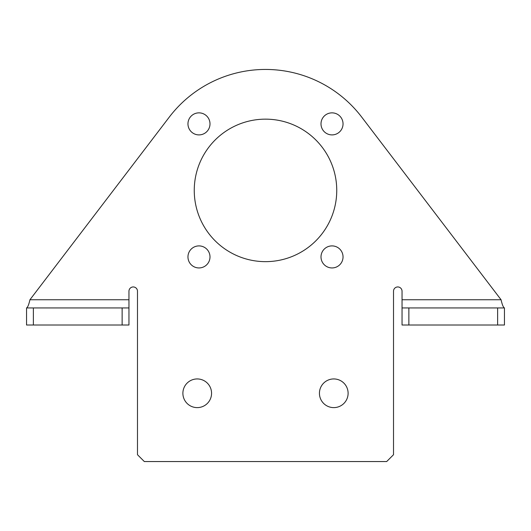 <?xml version="1.0" encoding="UTF-8"?>
<svg xmlns="http://www.w3.org/2000/svg" width="531" height="531" viewBox="0 0 531 531"><rect width="100%" height="100%" fill="white"/><g stroke="black" fill="none" stroke-linecap="round" stroke-linejoin="round"><path stroke-width="0.8" d="M209.997 256.924A11.018 11.018 0 0 1 198.979 267.943A11.018 11.018 0 0 1 187.961 256.924A11.018 11.018 0 0 1 198.979 245.899A11.018 11.018 0 0 1 209.997 256.924M209.997 123.882A11.018 11.018 0 0 1 198.979 134.901A11.018 11.018 0 0 1 187.961 123.882A11.018 11.018 0 0 1 198.979 112.857A11.018 11.018 0 0 1 209.997 123.882M343.039 123.882A11.018 11.018 0 0 1 332.021 134.901A11.018 11.018 0 0 1 321.003 123.882A11.018 11.018 0 0 1 332.021 112.857A11.018 11.018 0 0 1 343.039 123.882M343.039 256.924A11.018 11.018 0 0 1 332.021 267.943A11.018 11.018 0 0 1 321.003 256.924A11.018 11.018 0 0 1 332.021 245.899A11.018 11.018 0 0 1 343.039 256.924M211.564 393.279A14.337 14.337 0 0 1 197.227 407.616A14.337 14.337 0 0 1 182.89 393.279A14.337 14.337 0 0 1 197.227 378.942A14.337 14.337 0 0 1 211.564 393.279M348.11 393.279A14.337 14.337 0 0 1 333.773 407.616A14.337 14.337 0 0 1 319.436 393.279A14.337 14.337 0 0 1 333.773 378.942A14.337 14.337 0 0 1 348.11 393.279M137.489 291.214A4.268 4.268 0 0 0 133.221 286.946A4.268 4.268 0 0 0 128.96 291.214L128.96 299.75L29.935 299.75L169.336 117.032A120.955 120.955 0 0 1 361.664 117.032L501.065 299.75L402.04 299.75L402.04 291.214A4.268 4.268 0 0 0 397.779 286.946A4.268 4.268 0 0 0 393.511 291.214L393.511 454.722L386.681 461.552L144.319 461.552L137.489 454.722L137.489 291.214M336.747 190.403A71.247 71.247 0 0 1 265.5 261.65A71.247 71.247 0 0 1 194.253 190.403A71.247 71.247 0 0 1 265.5 119.15A71.247 71.247 0 0 1 336.747 190.403M402.04 299.75L402.04 307.94L408.87 307.94L408.87 325.012L402.04 325.012L402.04 307.94M504.45 307.94L504.45 325.012L497.62 325.012L497.62 307.94L504.45 307.94C503.322 307.462 502.193 304.728 501.065 299.75M497.62 325.012L408.87 325.012M497.62 307.94L408.87 307.94M29.935 299.75C28.807 304.721 27.678 307.449 26.55 307.94L33.38 307.94L33.38 325.012L26.55 325.012L26.55 307.94M128.96 307.94L128.96 325.012L122.13 325.012L122.13 307.94L128.96 307.94L128.96 299.75M122.13 325.012L33.38 325.012M122.13 307.94L33.38 307.94"/></g></svg>
